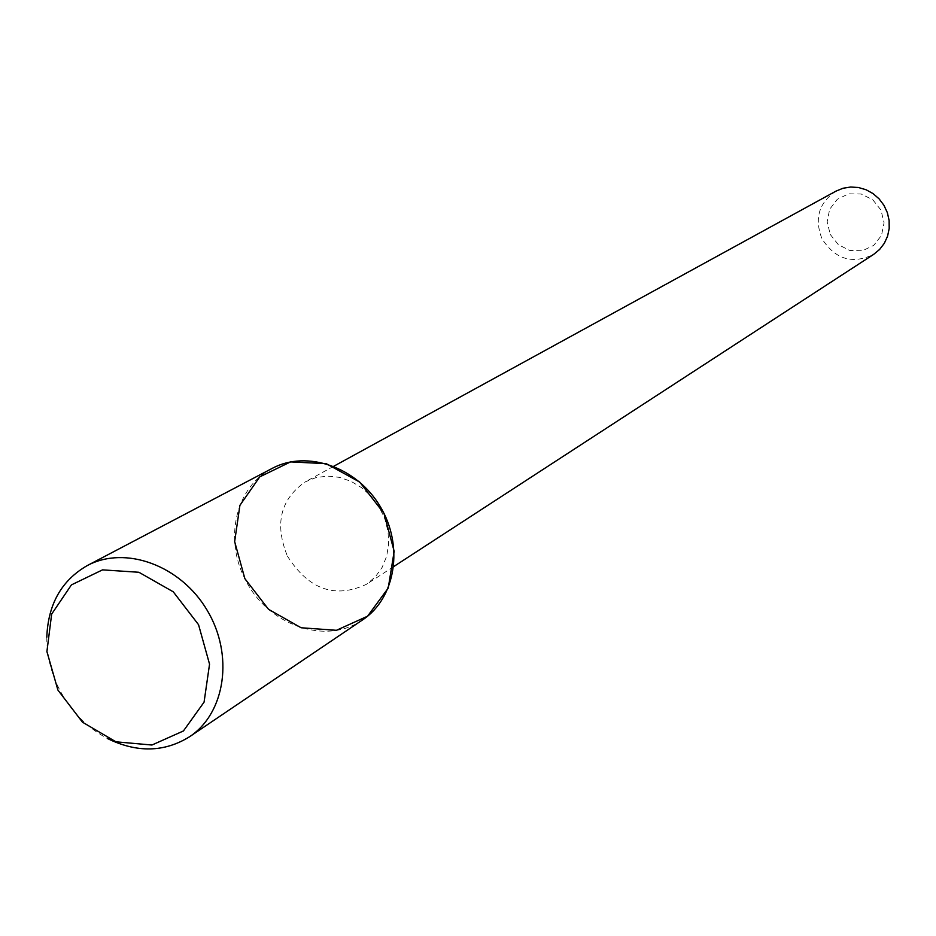 <?xml version="1.0" encoding="UTF-8"?>
<svg xmlns="http://www.w3.org/2000/svg" width="936" height="936" viewBox="0 0 936 936"><rect width="100%" height="100%" fill="white"/><g stroke="black" fill="none" stroke-linecap="round" stroke-linejoin="round"><path stroke-width="0.7" stroke-dasharray="4.68 3.51" d="M830.255 234.456L838.328 244.67L849.818 250.485L862.465 250.731L873.768 245.361L881.49 235.392L884.075 222.803L880.975 210.097L872.82 199.813L861.237 194.021L848.542 193.846L837.275 199.321L829.647 209.313L827.155 221.855L830.255 234.456M835.918 191.155C818.848 202.796 814.191 218.626 821.948 238.668C835.204 259.389 852.45 264.607 873.697 254.346M287.387 556.066C308.658 589.586 335.076 598.958 366.655 584.193L375.359 576.822L382.134 567.391L386.638 556.347L388.651 544.202L388.042 531.543L384.86 518.977L379.244 507.136L371.475 496.595L361.916 487.843L351.047 481.326L339.394 477.348L327.53 476.085L316.017 477.594L305.417 481.783C280.367 499.216 274.365 523.973 287.387 556.066M272.271 468.351C236.188 486.381 223.739 538.188 244.869 578.647C266.737 624.92 325.939 646.086 362.794 619.737M46.8 637.24C46.683 654.896 50.766 672.025 59.026 688.639C70.422 710.681 86.522 727.295 107.336 738.469M333.754 466.257L305.417 481.783M393.74 566.561L366.655 584.193"/><path stroke-width="1.4" d="M393.74 566.561L873.697 254.346L879.629 249.432L884.333 243.29L887.574 236.176L889.2 228.454L889.118 220.475L887.351 212.636L883.958 205.323L879.103 198.865L873.042 193.588L866.057 189.751L858.487 187.528L850.684 187.013L843.043 188.253L835.918 191.155L333.754 466.257M244.869 578.647L268.527 609.324L301.123 627.763L336.433 630.302L367.555 616.216L388.241 588.065L394.173 551.316L383.971 513.396L359.658 482.04L326.231 463.671L290.546 461.904L259.775 476.857L239.909 505.335L234.655 541.616L244.869 578.647M107.336 738.469C136.972 752.965 164.397 752.38 189.61 736.714L362.794 619.737C395.671 597.987 404.036 545.875 380.238 506.551C356.85 466.97 306.985 449.69 272.271 468.351L87.27 565.578C61.542 580.379 48.052 604.27 46.8 637.24M189.61 736.714C225.541 712.975 234.012 654.65 207.055 610.108C180.566 565.297 125.19 545.161 87.27 565.578M57.903 690.054L82.485 722.194L115.959 741.815L151.948 745.021L183.433 730.957L204.071 702.14L209.547 664.162L198.549 624.698L173.265 591.821L138.902 572.27L102.515 569.872L71.417 584.895L51.667 614.074L46.905 651.561L57.903 690.054"/></g></svg>
